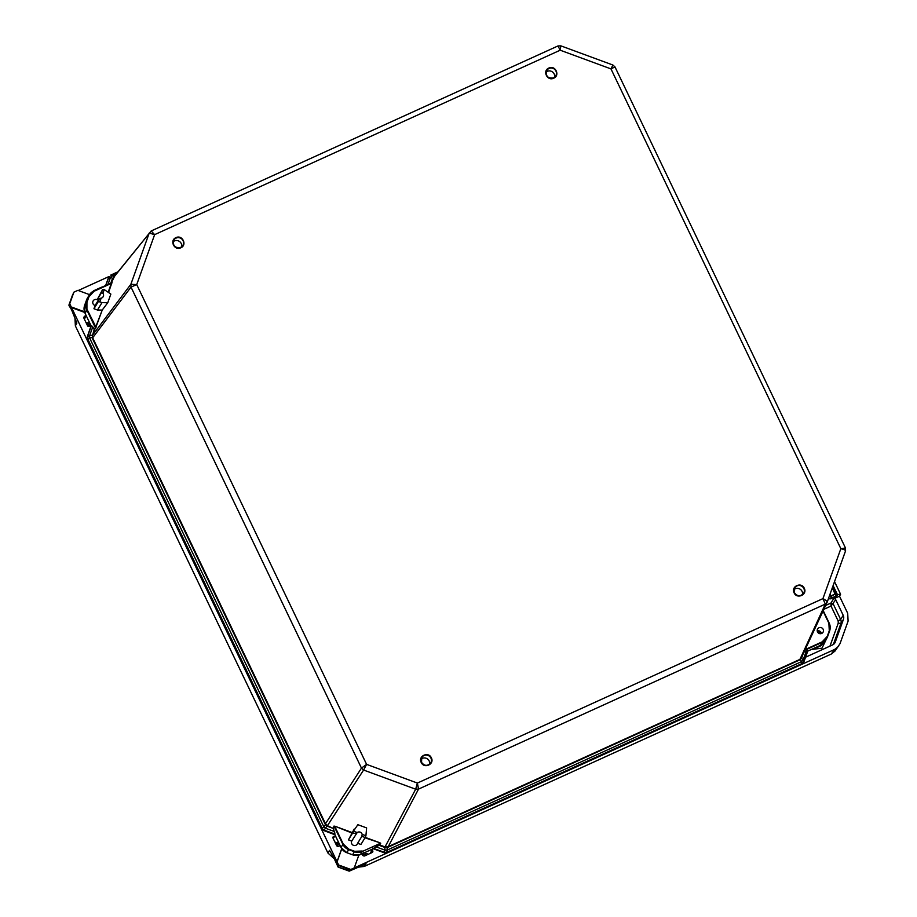 <?xml version="1.0" encoding="UTF-8"?>
<svg xmlns="http://www.w3.org/2000/svg" width="917" height="917" viewBox="0 0 917 917"><rect width="100%" height="100%" fill="white"/><g stroke="black" fill="none" stroke-linecap="round" stroke-linejoin="round"><path stroke-width="1.38" d="M180.798 247.785C174.402 251.052 169.267 240.346 175.949 237.652C182.345 234.397 187.481 245.103 180.798 247.785M794.122 592.852C790.706 586.444 801.424 581.573 804.266 588.244C807.682 594.652 796.965 599.523 794.122 592.852M421.212 762.451C417.797 756.044 428.514 751.172 431.357 757.843C434.773 764.251 424.055 769.122 421.212 762.451M553.708 78.186C547.311 81.453 542.176 70.747 548.859 68.053C555.266 64.798 560.39 75.503 553.708 78.186M827.226 601.999L845.566 550.83L845.428 547.896L614.975 66.907L610.974 68.901L560.184 50.206L560.837 45.85L557.983 45.953L151.19 230.958L154.629 234.649L149.219 233.078L130.856 284.293L136.725 284.591L131.016 287.101L361.47 768.114L366.594 764.365L363.59 770.039L415.676 789.216L417.384 783.061L418.519 789.113L825.311 604.108L822.939 598.618C825.816 600.177 827.237 601.323 827.214 602.045L845.577 550.819C845.566 550.2 843.995 549.478 840.843 548.675L845.417 548.022M612.831 65.084L610.974 68.901L840.843 548.675L822.939 598.618L417.384 783.061L366.594 764.365L136.725 284.591L154.629 234.649L560.184 50.206L557.983 45.953M181.658 246.822A5.238 5.124 31.6 0 0 173.233 241.641M802.478 594.652A5.238 5.124 31.6 0 0 794.053 589.471M429.569 764.251A5.238 5.124 31.6 0 0 421.144 759.07M554.567 77.223A5.238 5.124 31.6 0 0 546.142 72.042M111.908 282.723L108.63 292.236M104.229 289.577L102.612 289.52L101.455 292.752L102.91 293.268L104.229 289.577L110.854 294.093L107.77 302.702L102.257 310.003L92.606 335.106L92.743 337.949L325.581 823.913L327.426 825.69L333.192 828.406L333.983 826.079L335.163 826.309L352.059 832.533M365.172 837.53L360.908 844.477L357.619 843.273A3.164 3.095 -148.4 0 1 351.738 843.732A3.164 3.095 -148.4 0 1 351.715 841.095L357.194 832.556L353.435 831.169L357.871 824.692L366.617 827.913L365.917 835.765L362.169 834.378L361.883 836.315L365.172 837.53L365.917 835.765M365.23 837.381L379.707 842.712L380.693 843.273L379.512 844.889L385.289 846.999L387.811 846.827L799.567 659.564L801.481 657.478M112.034 282.551L93.809 290.976L112.034 282.551M114.189 277.014L112.516 278.436L114.189 277.014L111.278 283.032M94.52 329.421L95.574 328.481M108.275 291.938L111.335 283.41L94.027 291.285L88.949 296.776L86.932 302.392L86.92 310.152L95.563 328.171L102.257 310.003M96.067 327.277L87.344 309.912M107.77 302.702L101.993 302.644L97.454 310.026L101.776 310.072M102.91 293.268A3.164 3.095 -148.4 0 1 101.157 298.163L99.827 301.853L101.993 302.644M111.335 283.41L111.828 282.78L111.759 283.479M357.194 832.556A3.164 3.095 -148.4 0 1 362.169 834.378M351.715 841.095L348.426 839.88L354.203 829.048M351.796 832.957L335.163 826.309M333.501 828.452L334.934 834.768L340.975 847.354L343.267 844.064L334.98 826.767L334.212 826.286L333.41 828.04M333.983 826.079L342.855 844.305A10.396 10.179 31.6 0 0 348.735 849.646L354.443 851.755A10.396 10.179 31.6 0 0 362.341 851.48L360.473 854.541L373.07 848.81L379.076 845.291L380.693 843.273M379.707 842.712L365 837.817M380.372 843.285L362.341 851.48L380.372 843.285M92.537 337.41L92.514 335.404M91.792 326.544L94.302 329.214M97.454 310.026L93.947 308.742L95.104 305.51A3.164 3.095 -148.4 0 1 93.19 300.856A3.164 3.095 -148.4 0 1 97.179 299.699L102.612 289.52M99.827 301.853L98.211 301.785L93.947 308.742M101.157 298.163L99.368 298.552L98.211 301.785M99.368 298.552L95.104 305.51M804.175 651.735L807.636 651.299M800.071 659.277L801.584 658.131L803.074 660.08L801.733 661.535L800.3 659.667L387.88 847.308L418.519 789.113L415.676 789.216L384.773 847.388L379.076 845.291L375.89 846.746M823.168 629.326A3.164 3.095 -148.4 0 1 820.188 633.716A3.164 3.095 -148.4 0 1 817.643 628.959A3.164 3.095 -148.4 0 1 823.168 629.326M805.16 649.58L822.194 641.843L827.272 636.341L829.277 630.724L828.876 623.205L823.042 611.054M387.283 847.01L385.289 846.999M353.435 831.169L352.69 832.934L356.209 833.725M348.426 839.88L352.69 832.934M343.267 844.064L348.918 849.188L354.627 851.297L362.215 851.033M327.426 825.69L363.59 770.039L361.47 768.114L325.157 824.223L92.319 338.247L131.016 287.101L130.856 284.293L92.606 335.106L94.176 329.535L92.777 326.876M325.867 824.406L327.105 826.137L325.329 828.189L323.839 826.836L325.546 824.864L325.157 824.223M110.762 283.261L112.516 278.436L110.556 277.243L111.897 275.788L114.43 276.579M107.942 284.545L110.556 277.243L108.802 277.175L105.81 285.508M92.319 338.247L92.055 337.536L89.614 337.972L89.499 335.977L92.17 335.129M92.651 327.197L91.379 325.776L87.631 336.241L89.499 335.977L92.651 327.197M91.734 325.604L91.081 325.799L85.04 313.224L91.081 325.799L91.734 325.604M97.179 299.699L101.455 292.752M821.437 633.544A3.164 3.095 31.6 0 0 817.219 630.953M116.665 273.621L111.897 275.788L110.705 275.123L118.224 271.673M806.352 650.978L808.026 650.703M373.391 848.374L384.338 852.283L385.071 850.185L376.142 846.895L373.391 848.787L373.574 848.179L373.391 848.787L384.085 852.753L386.94 852.638L801.939 663.908L803.945 661.696L807.831 650.887L804.083 661.352M820.44 645.35L824.841 641.464A10.396 10.179 31.6 0 1 820.451 645.339L807.831 651.081L807.396 650.474L807.843 651.07L820.451 645.339L822.331 642.29L804.862 650.222M804.014 652.056L806.226 651.299L803.074 660.08L804.071 661.375M803.865 661.833L801.962 663.885L801.733 661.535L387.077 850.116L387.18 852.18L802.157 663.449L803.945 661.696M384.773 847.388L385.071 850.185L387.077 850.116L387.18 847.56L387.88 847.308M361.883 836.315L357.619 843.273M334.567 831.524L334.923 834.08L324.274 830.172L325.329 828.189L334.258 831.478L333.192 828.406L327.495 826.309M373.391 848.787L384.097 852.73L384.28 852.122L384.097 852.73L386.94 852.638L386.493 852.042L386.94 852.638L801.962 663.885L801.515 663.289L801.962 663.885M372.623 848.202L373.07 848.81L372.623 848.202M89.614 337.972L87.78 339.061L322.154 828.246L323.839 826.836L89.614 337.972M91.356 325.466L87.321 336.642L87.482 339.462L321.878 828.681L324.274 830.172L321.878 828.681L322.532 828.487L321.878 828.681L87.47 339.485L87.321 336.654L88.009 337.078L87.321 336.642L88.009 337.078M334.705 834.55L334.888 833.931L334.705 834.55L323.999 830.607L334.934 834.791L340.964 847.377A10.396 10.179 31.6 0 0 346.855 852.707L348.918 849.188M109.089 276.51L105.627 285.6L108.504 277.542L109.203 277.977M830.859 595.935L835.009 594.056A16.666 2.866 -114.5 0 0 832.258 587.98M835.009 594.056L831.1 596.44M817.402 631.675A4.551 4.459 -148.4 0 1 820.658 633.716M832.796 586.479L836.785 594.812L837.553 594.881A7.703 0.871 154.4 0 1 840.568 594.205A7.703 0.871 154.4 0 1 840.534 594.376L839.491 596.165L847.686 613.267L848.11 621.096L840.018 643.654L835.123 650.944L831.238 654.062L364.278 866.427L358.123 867.184M333.834 858.404L327.942 853.051L75.377 325.902L74.953 318.073M838.619 646.267L834.734 649.385L350.145 869.774L349.675 870.967L338.109 867.058L334.327 858.862M349.675 870.967L366.089 863.814L364.278 866.427M337.823 866.611L338.946 865.648L69.669 303.63L68.89 305.155L73.899 292.156L77.876 290.357L89.534 294.644M69.107 305.739L71.56 309.751L76.856 322.99L75.377 325.902M327.942 853.051L329.524 850.357L334.453 858.965M78.277 290.494L109.123 276.476M370.881 849.807L372.038 850.231A1.249 1.226 -148.4 0 1 372.153 852.501L364.702 855.893A1.249 1.226 -148.4 0 1 363.751 855.928L363.201 855.721A1.249 1.226 -148.4 0 1 362.628 853.807A12.471 12.208 31.6 0 0 362.914 853.429M339.542 844.397A12.471 12.208 31.6 0 0 339.485 845.291A1.249 1.226 -148.4 0 1 337.834 846.391L337.284 846.185A1.249 1.226 -148.4 0 1 336.573 845.543L333.009 838.092A1.249 1.226 -148.4 0 1 334.533 836.43L335.977 836.957M93.305 291.216A1.249 1.226 -148.4 0 1 93.889 290.655L101.34 287.273A1.249 1.226 -148.4 0 1 102.131 287.193M90.336 324.274L89.832 325.684A1.249 1.226 -148.4 0 1 87.539 325.764L83.974 318.314A1.249 1.226 -148.4 0 1 83.917 317.374L84.112 316.835A1.249 1.226 -148.4 0 1 86.038 316.308A12.471 12.208 31.6 0 0 86.771 316.835M84.708 312.433L71.572 307.608L69.669 303.63L73.612 292.615M354.122 867.963L350.145 869.774L338.946 865.648L337.043 861.682L341.709 848.672M839.491 596.165L833.519 598.881A1.662 1.628 -148.4 0 1 835.731 599.695L843.204 615.307A5.41 5.296 -148.4 0 1 843.434 619.376L835.341 641.934A5.41 5.296 -148.4 0 1 832.59 644.915L805.562 657.202M358.845 855.114L354.398 867.516M337.318 861.223L341.789 848.764M350.42 869.316L339.221 865.189M84.502 311.803L71.847 307.149M69.944 303.172L73.899 292.156M829.77 594.915L831.318 597.701L830.023 594.205L831.478 597.231M831.146 597.792A7.703 0.871 154.4 0 0 828.108 599.535M825.632 605.472L830.962 603.042L831.02 606.057L835.731 599.695M362.204 853.44L363.281 853.956L363.831 852.592M338.167 841.531L336.814 844.213L338.052 844.557A12.471 12.208 31.6 0 0 337.376 846.219M85.831 322.211A12.471 12.208 31.6 0 0 88.181 323.025L87.78 324.435L89.075 324.652L89.889 323.334M826.653 638.53L821.999 648.17L811.293 649.511M176.075 238.099A5.238 5.124 -148.4 0 1 182.792 245.538A5.238 5.124 -148.4 0 1 173.634 244.931A5.238 5.124 -148.4 0 1 176.075 238.099M803.854 588.485A5.238 5.124 -148.4 0 1 798.902 595.763A5.238 5.124 -148.4 0 1 794.684 587.877A5.238 5.124 -148.4 0 1 803.854 588.485M430.933 758.084A5.238 5.124 -148.4 0 1 425.992 765.363A5.238 5.124 -148.4 0 1 421.774 757.476A5.238 5.124 -148.4 0 1 430.933 758.084M548.985 68.5A5.238 5.124 -148.4 0 1 555.702 75.939A5.238 5.124 -148.4 0 1 546.543 75.332A5.238 5.124 -148.4 0 1 548.985 68.5M151.122 231.015L112.355 278.814M151.19 230.958L113.364 277.759M799.635 660.045L825.311 604.108L827.214 602.022M802.971 654.302L801.733 657.753M86.932 302.392L86.496 302.323A10.396 10.179 -148.4 0 0 86.92 310.152L85.063 313.236A10.396 10.179 31.6 0 1 84.628 305.372L85.04 313.224M828.876 623.205L823.237 610.653L829.197 623.101A10.396 10.179 -148.4 0 1 829.621 630.93L829.277 630.724M86.634 299.779L87.528 297.91A10.396 10.179 31.6 0 0 86.634 299.756L88.513 296.707A10.396 10.179 -148.4 0 1 93.798 290.976L94.027 291.285M88.949 296.776L84.628 305.372L86.634 299.756L84.616 305.384M827.272 636.341L827.615 636.558A10.396 10.179 -148.4 0 1 822.331 642.29L822.194 641.843M829.197 623.101L829.621 630.942L827.615 636.558L829.621 630.942M354.627 851.297L352.575 854.804A10.396 10.179 31.6 0 0 360.473 854.541L373.059 848.821M340.964 847.377L346.844 852.718L352.575 854.804L346.855 852.707M87.482 339.462L88.135 339.267L87.482 339.462L87.321 336.642L91.081 325.822M323.999 830.607L324.182 829.988L323.999 830.607L321.867 828.704M834.814 593.574L835.983 596.004L831.02 598.423M834.734 649.385L831.238 654.062M831.501 597.552L830.676 598.87L836.533 596.21L835.983 596.004L836.785 594.812M72.798 294.254L68.89 305.155M831.318 597.701L830.676 598.87M833.358 644.479L840.866 623.537A5.41 5.296 31.6 0 0 840.648 619.468L833.163 603.856L830.962 603.042L833.519 598.881M837.393 594.95L836.533 596.21M837.553 594.881L833.106 585.596M370.055 853.463L372.038 850.231M368.325 854.243L364.347 852.776M338.935 843.136L338.052 844.557A1.249 1.226 31.6 0 0 338.064 843.48L334.843 841.921M338.854 846.322L339.485 845.291M333.226 838.551L334.533 836.43M88.433 326.463L89.075 324.652A1.249 1.226 31.6 0 0 88.181 323.025L89.064 321.603M86.038 316.308L84.341 319.082M834.229 643.745L835.341 641.934M829.977 646.107L838.264 623.113L840.866 623.537L843.434 619.376M838.264 623.113L838.138 620.924L840.648 619.468L843.204 615.307M816.027 647.356A9.044 8.849 31.6 0 0 822.583 644.032M838.138 620.924L831.02 606.057L823.844 609.324M366.422 855.114L363.281 853.956L362.823 855.504M336.39 845.142L336.814 844.213L335.748 843.823M87.402 325.478L87.78 324.435L86.771 324.16M173.863 240.048C172.534 245.687 174.769 248.163 180.58 247.487L182.792 245.538M794.684 587.877L794.454 592.749C797.332 596.508 800.381 596.715 803.613 593.368M421.774 757.476L421.545 762.348C424.422 766.108 427.471 766.314 430.703 762.967M546.773 70.449C545.443 76.088 547.678 78.564 553.501 77.888L555.702 75.939M560.837 45.85L612.888 65.015L614.975 66.907M801.366 657.776L827.088 602.343M87.528 297.91L89.407 294.85L93.809 290.976M824.841 641.464L827.615 636.558M352.552 854.816L360.461 854.552M384.085 852.753L386.928 852.65M840.568 594.205L834.539 581.619M362.972 853.406L362.387 854.357M338.098 867.069L349.194 871.15"/></g></svg>

